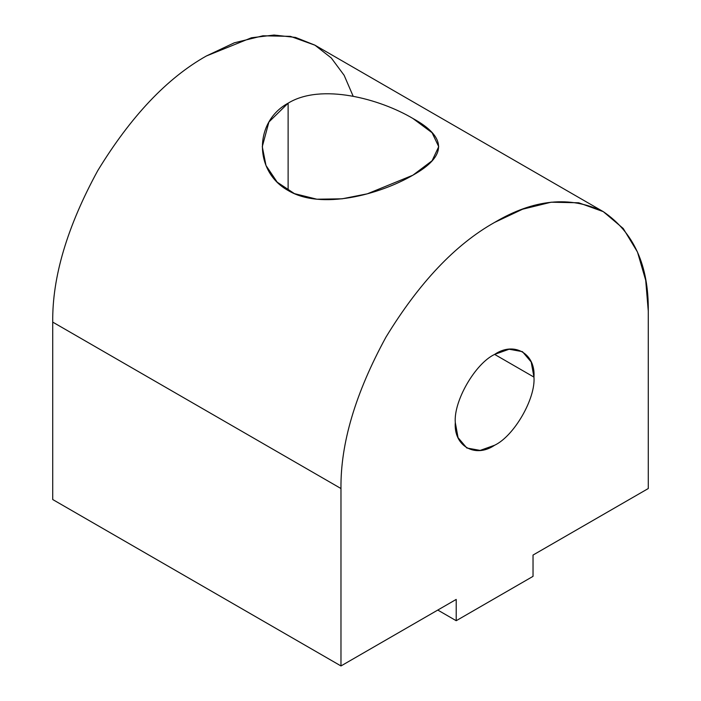 <?xml version="1.0" encoding="UTF-8"?>
<svg xmlns="http://www.w3.org/2000/svg" width="701" height="701" viewBox="0 0 701 701"><rect width="100%" height="100%" fill="white"/><g stroke="black" fill="none" stroke-linecap="round" stroke-linejoin="round"><path stroke-width="1.05" d="M533.96 377.112L494.626 354.399L533.96 377.112L531.192 361.988L522.438 351.648L509.101 349.229L494.626 354.399C475.164 363.609 453.529 401.077 455.291 422.528L458.051 437.652L466.813 448L480.141 450.41L494.626 445.24C514.087 436.04 535.713 398.571 533.96 377.112C535.713 398.571 514.087 436.04 494.626 445.24C475.164 458.507 453.529 446.02 455.291 422.528C453.529 401.077 475.164 363.609 494.626 354.399C514.087 341.133 535.713 353.628 533.96 377.112M412.88 175.206L432.079 160.757L438.721 146.667L432.079 132.734L412.88 118.46C379.863 98.876 321.216 82.867 288.12 103.178L288.12 190.488L288.12 103.178L268.921 121.983L262.279 146.667L265.994 165.506L277.21 182.181L294.42 193.625L316.887 199.215L342.106 198.812L367.289 193.826L412.88 175.206C379.784 194.457 321.137 210.414 288.12 190.488C253.902 171.596 253.858 121.755 288.12 103.178C321.216 82.867 379.863 98.876 412.88 118.46C447.115 137.168 447.115 156.086 412.88 175.206M648.276 488.536L533.032 555.061L533.032 576.353L456.211 620.709L437.774 610.063L456.211 620.709L456.211 599.416L340.975 665.95L52.724 499.533L340.975 665.95L340.975 488.527C340.449 443.558 355.451 393.077 385.979 337.093C419.189 282.661 455.405 244.439 494.626 222.401L522.578 209.222L551.179 202.203L578.702 202.782L603.272 211.641L623.224 228.491L637.481 252.036L645.709 280.312L648.276 311.113L648.276 488.536L648.276 311.113C648.802 265.53 633.8 232.373 603.272 211.641C570.053 195.57 533.838 199.154 494.626 222.401C455.405 244.439 419.189 282.661 385.979 337.093C355.451 393.077 340.449 443.558 340.975 488.527L52.724 322.11L340.975 488.527L340.975 665.95L456.211 599.416L456.211 620.709L533.032 576.353L533.032 555.061L648.276 488.536M603.272 211.641L315.021 45.223L290.451 36.364L262.936 35.786L234.336 42.805L206.374 55.984C167.162 78.021 130.947 116.252 97.728 170.676C67.2 226.66 52.198 277.14 52.724 322.11L52.724 499.533L52.724 322.11C52.198 277.14 67.2 226.66 97.728 170.676C130.947 116.252 167.162 78.021 206.374 55.984L251.449 37.766L274.073 35.05L295.542 37.433L314.889 45.144L331.284 57.973L344.138 75.305L353.155 96.212"/></g></svg>
